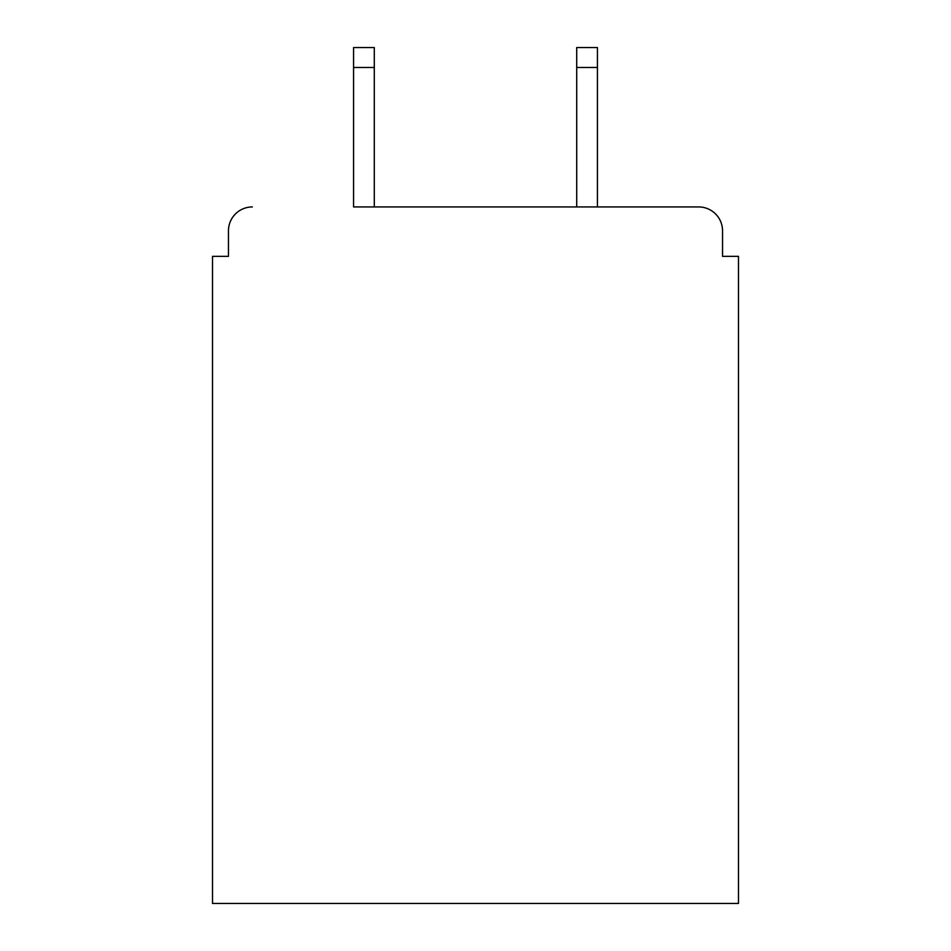 <?xml version="1.0" encoding="UTF-8"?>
<svg xmlns="http://www.w3.org/2000/svg" width="951" height="951" viewBox="0 0 951 951"><rect width="100%" height="100%" fill="white"/><g stroke="black" fill="none" stroke-linecap="round" stroke-linejoin="round"><path stroke-width="1.43" d="M722.546 256.342L722.546 230.843L722.546 256.342L738.487 256.342L738.487 903.45L212.513 903.45L212.513 256.342L228.454 256.342L228.454 230.843L228.454 256.342M353.57 67.473L353.57 47.55L374.29 47.55L374.29 67.473L353.57 67.473L353.57 206.938L698.64 206.938L597.43 206.938L597.43 67.473L576.71 67.473L576.71 47.55L597.43 47.55L597.43 67.473M722.546 230.843A23.906 23.906 0 0 0 698.64 206.938M252.36 206.938A23.906 23.906 0 0 0 228.454 230.843M576.71 67.473L576.71 206.938L374.29 206.938L374.29 67.473"/></g></svg>
